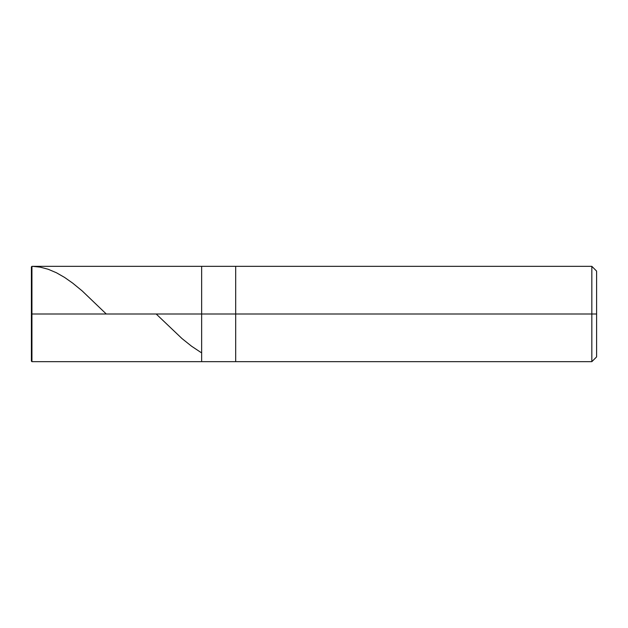 <?xml version="1.0" encoding="UTF-8"?>
<svg xmlns="http://www.w3.org/2000/svg" width="628" height="628" viewBox="0 0 628 628"><rect width="100%" height="100%" fill="white"/><g stroke="black" fill="none" stroke-linecap="round" stroke-linejoin="round"><path stroke-width="0.94" d="M31.4 314L31.4 361.124L31.4 314L31.942 314L31.942 361.665L31.942 314L31.942 361.665L31.942 314L201.643 314L201.643 361.665L201.643 266.335L201.643 314L31.942 314L31.942 266.335L31.942 314L31.4 314L31.4 266.876L31.4 337.558L31.942 338.304M31.942 314L31.942 266.335L31.942 314M201.643 314L201.643 361.665L201.643 314L235.688 314L235.688 361.665L235.688 314L235.688 361.665L235.688 314L591.835 314L591.835 361.665L591.835 314L591.835 361.665L591.835 314L596.6 314L596.6 356.9L596.6 271.1L596.6 314L591.835 314L591.835 266.335L591.835 314L235.688 314L235.688 266.335L235.688 314L201.643 314L201.643 266.335L201.643 314M235.688 314L235.688 266.335L235.688 314M591.835 314L591.835 266.335L591.835 314M596.6 271.1L591.835 266.335L31.942 266.335L31.4 266.876L32.625 266.351L40.098 267.12L48.246 269.279L56.394 272.74L64.543 277.395L72.691 283.126L82.205 290.937L106.273 314M156.191 314L182.034 338.594L191.548 346.201L201.054 352.528M31.4 361.124L31.942 361.665L591.835 361.665L596.6 356.9"/></g></svg>
